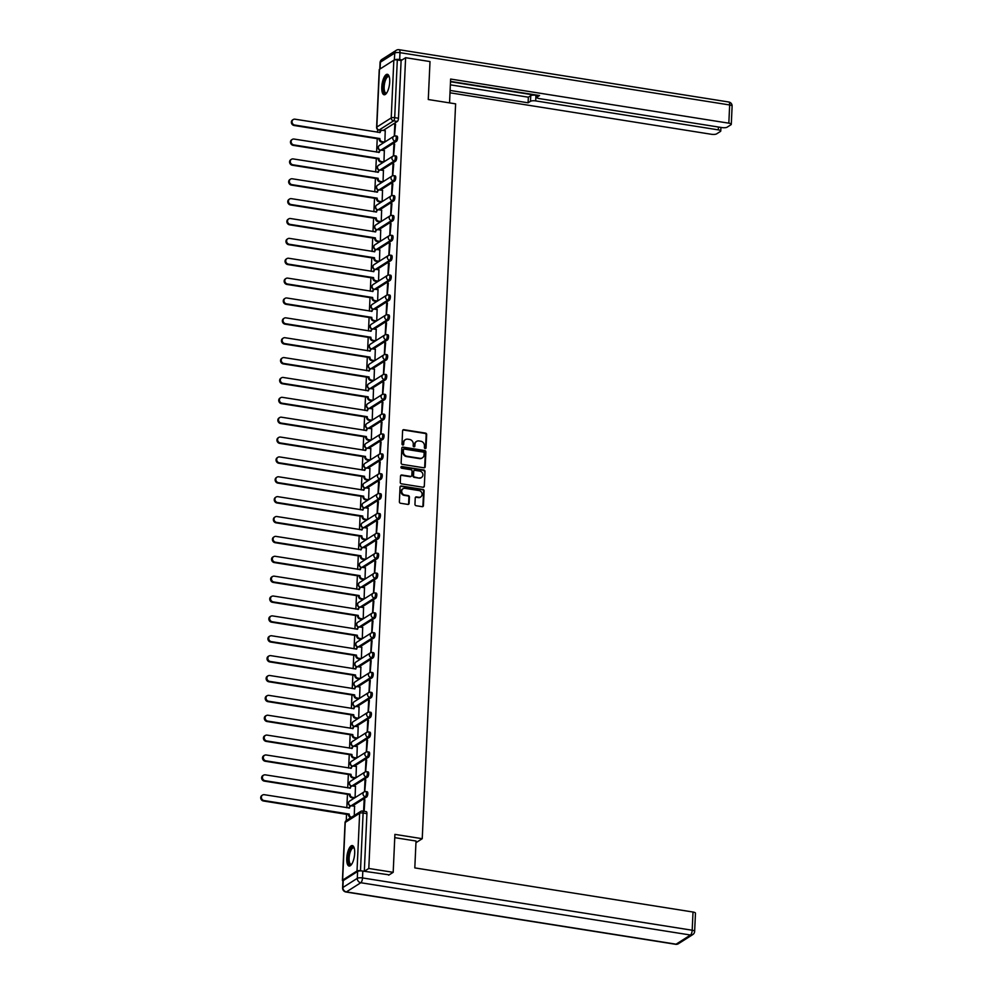 <?xml version="1.0" encoding="UTF-8"?>
<svg xmlns="http://www.w3.org/2000/svg" width="994" height="994" viewBox="0 0 994 994"><rect width="100%" height="100%" fill="white"/><g stroke="black" fill="none" stroke-linecap="round" stroke-linejoin="round"><path stroke-width="1.49" d="M425.171 448.58A0.907 0.808 57.6 0 0 426.053 447.834L426.662 434.552A1.305 1.156 57.6 0 0 425.519 433.111L403.862 429.681A1.305 1.156 57.6 0 0 402.607 430.737L401.998 444.02A0.907 0.808 57.6 0 0 403.328 444.927A0.907 0.808 57.6 0 0 403.688 444.281L403.763 442.566A4.175 3.715 57.6 0 1 407.788 439.174L409.603 439.46A4.175 3.715 57.6 0 1 413.268 444.069L413.181 445.797A0.907 0.808 57.6 0 0 414.523 446.691A0.907 0.808 57.6 0 0 414.871 446.058L414.945 444.343A4.175 3.715 57.6 0 1 418.983 440.951L420.785 441.237A4.175 3.715 57.6 0 1 424.45 445.846L424.376 447.573A0.907 0.808 57.6 0 0 425.171 448.58M425.42 448.58A0.907 0.808 57.6 0 0 425.544 448.157L426.153 434.875A1.305 1.156 57.6 0 0 425.01 433.434L403.353 430.004A1.305 1.156 57.6 0 0 402.881 430.029M403.042 445.026A0.907 0.808 57.6 0 0 403.179 444.604L403.763 442.566M414.225 446.803A0.907 0.808 57.6 0 0 414.361 446.381L414.945 444.343M389.71 82.005A10.362 3.703 -81 0 0 387.362 74.301A10.362 3.703 -81 0 0 381.771 87.05A10.362 3.703 -81 0 0 384.119 94.765A10.362 3.703 -81 0 0 389.71 82.005M354.684 853.287A10.362 3.703 -81 0 0 352.336 845.571A10.362 3.703 -81 0 0 346.744 858.331A10.362 3.703 -81 0 0 349.093 866.035A10.362 3.703 -81 0 0 354.684 853.287M414.958 504.269A1.305 1.156 57.6 0 0 416.101 505.71L422.177 506.679A1.305 1.156 57.6 0 0 423.432 505.623L424.103 490.874A1.305 1.156 57.6 0 0 422.959 489.433L401.303 485.991A1.305 1.156 57.6 0 0 400.048 487.048L399.377 501.808A1.305 1.156 57.6 0 0 400.52 503.25L407.863 504.405A1.305 1.156 57.6 0 0 409.118 503.349L409.404 497.037A1.305 1.156 57.6 0 0 408.261 495.596L404.62 495.012A3.491 3.106 57.6 0 1 404.918 488.327L419.182 490.589A3.491 3.106 57.6 0 1 418.872 497.273L416.498 496.901A1.305 1.156 57.6 0 0 415.243 497.957L414.958 504.269M405.614 57.702L430.004 61.566L428.277 99.524L455.612 103.848L422.239 838.7L394.904 834.376L393.189 872.322L368.799 868.458L405.614 57.702L401.104 60.559L397.314 59.951L394.693 117.652A2.659 0.944 99 0 1 393.549 120.846L379.149 130.003A2.659 0.944 99 0 1 378.851 130.077L381.522 130.5M423.941 467.801A1.305 1.156 57.6 0 0 425.196 466.745L425.867 451.997A1.305 1.156 57.6 0 0 424.724 450.555L403.067 447.114A1.305 1.156 57.6 0 0 401.812 448.17L401.141 462.931A1.305 1.156 57.6 0 0 402.284 464.372L423.941 467.801M424.985 471.429L424.314 486.178A1.305 1.156 57.6 0 1 423.059 487.246L401.402 483.805A1.305 1.156 57.6 0 1 400.259 482.363L400.545 476.051A1.305 1.156 57.6 0 1 401.8 474.995L410.584 476.387A1.305 1.156 57.6 0 0 411.851 475.331L412.038 471.144A1.305 1.156 57.6 0 0 410.895 469.702L401.75 468.249A0.907 0.808 57.6 0 1 401.303 466.596A0.907 0.808 57.6 0 1 401.824 466.497L423.842 469.988A1.305 1.156 57.6 0 1 424.985 471.429L424.314 486.178M377.633 129.543L377.509 132.289M377.223 138.663L376.614 152.157M376.316 158.531L375.707 172.024M375.421 178.398L374.8 191.892M374.514 198.266L373.906 211.759M373.607 218.133L372.998 231.627M372.713 238.001L372.104 251.494M371.806 257.868L371.197 271.362M370.911 277.736L370.29 291.23M370.004 297.604L369.395 311.097M369.097 317.471L368.488 330.965M368.202 337.339L367.594 350.832M367.295 357.206L366.687 370.7M366.401 377.074L365.78 390.567M365.494 396.941L364.885 410.435M364.587 416.809L363.978 430.303M363.692 436.689L363.071 450.17M362.785 456.557L362.176 470.038M361.891 476.424L361.269 489.905M360.984 496.292L360.375 509.773M360.077 516.159L359.468 529.64M359.182 536.027L358.561 549.508M358.275 555.894L357.666 569.376M357.368 575.762L356.759 589.243M356.473 595.63L355.864 609.111M355.566 615.497L354.957 628.978M354.672 635.365L354.05 648.846M353.765 655.232L353.156 668.714M352.858 675.1L352.249 688.581M351.963 694.968L351.354 708.449M351.056 714.835L350.447 728.316M350.161 734.703L349.54 748.184M349.254 754.57L348.646 768.051M348.347 774.438L347.738 787.919M347.453 794.305L346.831 807.787M346.546 814.173L346.26 820.584A2.659 2.659 0 0 0 345.042 822.697L342.421 880.398A2.659 0.745 -177.4 0 0 342.942 880.87M362.139 870.98L360.487 870.719A2.659 0.745 -177.4 0 0 357.02 870.968L342.619 880.125A2.659 0.745 -177.4 0 0 342.421 880.398M393.189 872.322L388.704 875.167M368.799 868.458L364.313 871.303L366.91 813.626A2.659 0.944 -81 0 0 366.314 811.651L362.512 811.042A2.659 0.944 99 0 1 363.108 813.017L360.487 870.719M401.104 60.559L398.482 118.249A2.659 0.944 99 0 1 397.351 121.442L383.212 130.438M379.435 69.369L376.813 127.058A2.659 0.745 -177.4 0 0 376.614 127.331L379.236 69.642A2.659 0.745 2.6 0 1 379.435 69.369L393.835 60.212A2.659 0.745 2.6 0 1 397.314 59.951M394.506 135.992L395.55 124.2L394.78 124.685L395.525 124.809M393.612 155.859L394.643 144.068L393.885 144.552L394.618 144.677M383.957 161.86L384.33 150.616M392.705 175.727L393.748 163.935L392.978 164.42L393.711 164.544M383.05 181.728L383.435 170.496M391.81 195.594L392.841 183.803L392.083 184.288L392.816 184.412M382.143 201.596L382.528 190.363M390.903 215.462L391.934 203.671L391.176 204.155L391.909 204.279M381.249 221.463L381.634 210.231M389.996 235.329L391.04 223.538L390.269 224.023L391.015 224.147M380.342 241.331L380.727 230.099M389.101 255.197L390.133 243.406L389.375 243.89L390.108 244.015M379.447 261.198L379.82 249.966M388.194 275.065L389.238 263.273L388.468 263.758L389.201 263.882M378.54 281.066L378.925 269.834M387.287 294.932L388.331 283.141L387.573 283.625L388.306 283.75M377.633 300.933L378.018 289.701M386.393 314.8L387.424 303.008L386.666 303.493L387.399 303.617M376.738 320.801L377.124 309.569M385.486 334.667L386.529 322.876L385.759 323.361L386.504 323.485M375.831 340.669L376.217 329.436M384.591 354.535L385.622 342.744L384.864 343.228L385.597 343.352M374.937 360.536L375.31 349.304M383.684 374.403L384.728 362.611L383.957 363.096L384.69 363.22M374.03 380.404L374.415 369.172M382.777 394.27L383.821 382.479L383.063 382.963L383.796 383.088M373.123 400.271L373.508 389.039M381.882 414.138L382.914 402.346L382.156 402.831L382.889 402.955M372.228 420.139L372.613 408.907M380.975 434.005L382.019 422.214L381.249 422.698L381.994 422.823M371.321 440.007L371.706 428.774M380.081 453.873L381.112 442.082L380.354 442.566L381.087 442.69M370.427 459.874L370.799 448.642M379.174 473.74L380.217 461.949L379.447 462.434L380.18 462.558M369.519 479.742L369.905 468.509M378.267 493.608L379.31 481.817L378.54 482.301L379.286 482.425M368.612 499.609L368.998 488.377M377.372 513.476L378.403 501.684L377.645 502.169L378.379 502.293M367.718 519.477L368.091 508.245M376.465 533.343L377.509 521.552L376.738 522.036L377.484 522.161M366.811 539.344L367.196 528.112M375.57 553.211L376.602 541.419L375.844 541.904L376.577 542.028M365.904 559.212L366.289 547.98M374.663 573.078L375.695 561.287L374.937 561.772L375.67 561.896M365.009 579.08L365.394 567.847M373.756 592.946L374.8 581.155L374.03 581.639L374.775 581.763M364.102 598.947L364.487 587.715M372.862 612.813L373.893 601.022L373.135 601.507L373.868 601.631M363.208 618.815L363.58 607.582M371.955 632.681L372.998 620.89L372.228 621.387L372.961 621.498M362.301 638.682L362.686 627.45M371.048 652.549L372.091 640.757L371.334 641.254L372.067 641.366M361.394 658.55L361.779 647.318M370.153 672.416L371.184 660.625L370.427 661.122L371.16 661.234M360.499 678.417L360.884 667.185M369.246 692.284L370.29 680.505L369.519 680.989L370.265 681.101M359.592 698.285L359.977 687.053M368.352 712.164L369.383 700.372L368.625 700.857L369.358 700.969M358.697 718.153L359.07 706.92M367.445 732.031L368.488 720.24L367.718 720.725L368.451 720.836M357.79 738.02L358.175 726.788M366.537 751.899L367.581 740.108L366.823 740.592L367.556 740.704M356.883 757.888L357.268 746.656M365.643 771.766L366.674 759.975L365.916 760.46L366.649 760.572M355.989 777.755L356.374 766.523M364.736 791.634L365.78 779.843L365.009 780.327L365.755 780.439M355.082 797.623L355.467 786.391M364.139 811.303L364.873 799.71L364.115 800.195L364.848 800.307M354.274 815.49L354.56 806.258M365.568 791.646A2.659 0.944 99 0 1 365.867 791.559L367.208 791.783A2.659 0.944 -81 0 1 367.78 794.156A2.659 0.944 -81 0 1 366.674 796.952L352.535 805.935M366.463 771.779A2.659 0.944 99 0 1 366.761 771.692L368.115 771.916A2.659 0.944 -81 0 1 368.687 774.289A2.659 0.944 -81 0 1 367.581 777.084L353.442 786.068M367.37 751.911A2.659 0.944 99 0 1 367.668 751.824L369.022 752.048A2.659 0.944 -81 0 1 369.594 754.421A2.659 0.944 -81 0 1 368.488 757.217L354.349 766.2M368.265 732.044A2.659 0.944 99 0 1 368.575 731.957L369.917 732.18A2.659 0.944 -81 0 1 370.489 734.541A2.659 0.944 -81 0 1 369.383 737.349L355.243 746.332M369.172 712.176A2.659 0.944 99 0 1 369.47 712.089L370.824 712.313A2.659 0.944 -81 0 1 371.396 714.674A2.659 0.944 -81 0 1 370.29 717.482L356.15 726.465M370.079 692.309A2.659 0.944 99 0 1 370.377 692.222L371.719 692.445A2.659 0.944 -81 0 1 372.29 694.806A2.659 0.944 -81 0 1 371.197 697.614L357.045 706.597M370.973 672.441A2.659 0.944 99 0 1 371.271 672.354L372.626 672.578A2.659 0.944 -81 0 1 373.197 674.938A2.659 0.944 -81 0 1 372.091 677.746L357.952 686.73M371.88 652.573A2.659 0.944 99 0 1 372.178 652.486L373.533 652.71A2.659 0.944 -81 0 1 374.104 655.071A2.659 0.944 -81 0 1 372.998 657.879L358.859 666.862M372.775 632.706A2.659 0.944 99 0 1 373.085 632.619L374.427 632.843A2.659 0.944 -81 0 1 374.999 635.203A2.659 0.944 -81 0 1 373.893 638.011L359.753 646.995M373.682 612.826A2.659 0.944 99 0 1 373.98 612.751L375.334 612.975A2.659 0.944 -81 0 1 375.906 615.336A2.659 0.944 -81 0 1 374.8 618.144L360.66 627.127M374.589 592.958A2.659 0.944 99 0 1 374.887 592.884L376.229 593.107A2.659 0.944 -81 0 1 376.801 595.468A2.659 0.944 -81 0 1 375.707 598.276L361.555 607.259M375.483 573.091A2.659 0.944 99 0 1 375.794 573.016L377.136 573.24A2.659 0.944 -81 0 1 377.708 575.601A2.659 0.944 -81 0 1 376.602 578.409L362.462 587.392M376.391 553.223A2.659 0.944 99 0 1 376.689 553.149L378.043 553.36A2.659 0.944 -81 0 1 378.615 555.733A2.659 0.944 -81 0 1 377.509 558.541L363.369 567.524M377.298 533.356A2.659 0.944 99 0 1 377.596 533.281L378.938 533.492A2.659 0.944 -81 0 1 379.509 535.865A2.659 0.944 -81 0 1 378.403 538.673L364.264 547.657M378.192 513.488A2.659 0.944 99 0 1 378.49 513.413L379.845 513.625A2.659 0.944 -81 0 1 380.416 515.998A2.659 0.944 -81 0 1 379.31 518.806L365.171 527.789M379.099 493.62A2.659 0.944 99 0 1 379.397 493.546L380.739 493.757A2.659 0.944 -81 0 1 381.323 496.13A2.659 0.944 -81 0 1 380.217 498.938L366.078 507.922M379.994 473.753A2.659 0.944 99 0 1 380.304 473.678L381.646 473.889A2.659 0.944 -81 0 1 382.218 476.263A2.659 0.944 -81 0 1 381.112 479.071L366.972 488.054M380.901 453.885A2.659 0.944 99 0 1 381.199 453.811L382.553 454.022A2.659 0.944 -81 0 1 383.125 456.395A2.659 0.944 -81 0 1 382.019 459.203L367.879 468.186M381.808 434.018A2.659 0.944 99 0 1 382.106 433.943L383.448 434.154A2.659 0.944 -81 0 1 384.019 436.528A2.659 0.944 -81 0 1 382.914 439.336L368.774 448.319M382.702 414.15A2.659 0.944 99 0 1 383.001 414.076L384.355 414.287A2.659 0.944 -81 0 1 384.926 416.66A2.659 0.944 -81 0 1 383.821 419.468L369.681 428.451M383.609 394.283A2.659 0.944 99 0 1 383.908 394.208L385.25 394.419A2.659 0.944 -81 0 1 385.834 396.792A2.659 0.944 -81 0 1 384.728 399.6L370.588 408.584M384.504 374.415A2.659 0.944 99 0 1 384.815 374.34L386.157 374.552A2.659 0.944 -81 0 1 386.728 376.925A2.659 0.944 -81 0 1 385.622 379.733L371.483 388.716M385.411 354.547A2.659 0.944 99 0 1 385.709 354.473L387.064 354.684A2.659 0.944 -81 0 1 387.635 357.057A2.659 0.944 -81 0 1 386.529 359.865L372.39 368.849M386.318 334.68A2.659 0.944 99 0 1 386.616 334.605L387.958 334.816A2.659 0.944 -81 0 1 388.53 337.19A2.659 0.944 -81 0 1 387.436 339.998L373.284 348.981M387.213 314.812A2.659 0.944 99 0 1 387.511 314.738L388.865 314.949A2.659 0.944 -81 0 1 389.437 317.322A2.659 0.944 -81 0 1 388.331 320.118L374.191 329.113M388.12 294.945A2.659 0.944 99 0 1 388.418 294.87L389.772 295.081A2.659 0.944 -81 0 1 390.344 297.454A2.659 0.944 -81 0 1 389.238 300.25L375.098 309.246M389.014 275.077A2.659 0.944 99 0 1 389.325 275.003L390.667 275.214A2.659 0.944 -81 0 1 391.238 277.587A2.659 0.944 -81 0 1 390.133 280.383L375.993 289.378M389.921 255.209A2.659 0.944 99 0 1 390.22 255.135L391.574 255.346A2.659 0.944 -81 0 1 392.145 257.719A2.659 0.944 -81 0 1 391.04 260.515L376.9 269.511M390.828 235.342A2.659 0.944 99 0 1 391.127 235.267L392.468 235.479A2.659 0.944 -81 0 1 393.04 237.852A2.659 0.944 -81 0 1 391.947 240.647L377.795 249.643M391.723 215.474A2.659 0.944 99 0 1 392.021 215.4L393.375 215.611A2.659 0.944 -81 0 1 393.947 217.984A2.659 0.944 -81 0 1 392.841 220.78L378.702 229.776M392.63 195.607A2.659 0.944 99 0 1 392.928 195.532L394.283 195.743A2.659 0.944 -81 0 1 394.854 198.117A2.659 0.944 -81 0 1 393.748 200.912L379.609 209.908M393.537 175.739A2.659 0.944 99 0 1 393.835 175.665L395.177 175.876A2.659 0.944 -81 0 1 395.749 178.249A2.659 0.944 -81 0 1 394.643 181.045L380.503 190.04M394.432 155.872A2.659 0.944 99 0 1 394.73 155.797L396.084 156.008A2.659 0.944 -81 0 1 396.656 158.381A2.659 0.944 -81 0 1 395.55 161.177L381.41 170.173M395.339 136.004A2.659 0.944 99 0 1 395.637 135.929L396.979 136.141A2.659 0.944 -81 0 1 397.55 138.514A2.659 0.944 -81 0 1 396.457 141.31L382.317 150.305M422.239 838.7L415.952 842.701M384.852 141.993L385.237 130.748M394.78 124.685L394.27 136.079M393.885 144.552L393.363 155.946M392.978 164.42L392.468 175.814M392.083 184.288L391.561 195.681M391.176 204.155L390.654 215.549M390.269 224.023L389.76 235.416M389.375 243.89L388.853 255.284M388.468 263.758L387.958 275.152M387.573 283.625L387.051 295.019M386.666 303.493L386.144 314.887M385.759 323.361L385.25 334.754M384.864 343.228L384.343 354.622M383.957 363.096L383.448 374.489M383.063 382.963L382.541 394.357M382.156 402.831L381.634 414.225M381.249 422.698L380.739 434.092M380.354 442.566L379.832 453.96M379.447 462.434L378.925 473.827M378.54 482.301L378.031 493.695M377.645 502.169L377.124 513.563M376.738 522.036L376.229 533.43M375.844 541.904L375.322 553.298M374.937 561.772L374.415 573.165M374.03 581.639L373.52 593.033M373.135 601.507L372.613 612.9M372.228 621.387L371.719 632.768M371.334 641.254L370.812 652.636M370.427 661.122L369.905 672.503M369.519 680.989L369.01 692.371M368.625 700.857L368.103 712.238M367.718 720.725L367.208 732.106M366.823 740.592L366.301 751.973M365.916 760.46L365.394 771.841M365.009 780.327L364.5 791.709M364.115 800.195L363.605 811.216M416.312 441.609A4.175 3.715 57.6 0 0 414.436 444.666M405.13 439.833A4.175 3.715 57.6 0 0 403.253 442.889M424.413 467.776A1.305 1.156 57.6 0 0 424.686 467.068L425.357 452.32A1.305 1.156 57.6 0 0 424.214 450.878L402.558 447.437A1.305 1.156 57.6 0 0 402.085 447.462M424.127 453.102A0.907 0.808 57.6 0 0 423.32 452.096L404.309 449.077A0.907 0.808 57.6 0 0 403.427 449.822L403.353 451.624A4.175 3.715 57.6 0 0 407.018 456.246L420.015 458.296A4.175 3.715 57.6 0 0 424.04 454.917L424.127 453.102M403.564 449.4A0.907 0.808 57.6 0 0 402.918 450.145L403.427 449.822M422.164 457.973A4.175 3.715 57.6 0 1 419.505 458.619L406.509 456.569A4.175 3.715 57.6 0 1 402.843 451.947L402.918 450.145M423.531 487.209A1.305 1.156 57.6 0 0 423.804 486.501M411.069 476.362A1.305 1.156 57.6 0 1 410.075 476.71L401.29 475.318A1.305 1.156 57.6 0 0 400.818 475.343M424.475 471.752A1.305 1.156 57.6 0 0 423.332 470.311L401.315 466.82A0.907 0.808 57.6 0 0 401.079 466.82M419.704 477.828A3.491 3.106 57.6 0 0 420.002 471.144L414.983 470.348A1.305 1.156 57.6 0 0 413.715 471.404L413.529 475.592A1.305 1.156 57.6 0 0 414.672 477.033L419.195 478.151A3.491 3.106 57.6 0 0 421.456 477.58M413.989 470.696A1.305 1.156 57.6 0 0 413.206 471.728L413.715 471.404M419.195 478.151L414.163 477.356A1.305 1.156 57.6 0 1 413.019 475.915L413.206 471.728M420.636 497.025A3.491 3.106 57.6 0 1 418.362 497.609L415.989 497.224A1.305 1.156 57.6 0 0 415.517 497.248M402.657 488.911A3.491 3.106 57.6 0 0 404.111 495.347L404.62 495.012M408.335 504.38A1.305 1.156 57.6 0 0 408.609 503.672L408.894 497.36A1.305 1.156 57.6 0 0 407.751 495.919L404.111 495.347M422.649 506.654A1.305 1.156 57.6 0 0 422.922 505.946L423.593 491.198A1.305 1.156 57.6 0 0 422.45 489.756L400.793 486.314A1.305 1.156 57.6 0 0 400.321 486.339M384.044 142.502L381.572 142.117A2.659 2.373 -122.4 0 1 379.236 139.172L379.894 138.762A2.659 2.373 57.6 0 0 382.23 141.695L384.703 142.092M385.361 130.773L382.74 130.363A2.659 2.373 57.6 0 0 380.18 132.513L294.994 119.193A3.057 2.721 57.6 0 0 294.721 125.058L379.907 138.564M379.236 138.986L294.062 125.48A3.057 2.721 -122.4 0 1 292.559 119.963L293.218 119.541M379.546 132.612A2.659 2.373 -122.4 0 1 380.54 131.084L381.199 130.661M383.137 162.37L380.665 161.985A2.659 2.373 -122.4 0 1 378.329 159.04L378.987 158.63A2.659 2.373 57.6 0 0 381.323 161.562L383.808 161.96M384.467 150.641L381.845 150.231A2.659 2.373 57.6 0 0 379.273 152.38L294.087 139.061A3.057 2.721 57.6 0 0 291.242 142.527A3.057 2.721 57.6 0 0 293.826 144.925L379 158.431M378.341 158.854L293.155 145.348A3.057 2.721 -122.4 0 1 291.652 139.831L292.311 139.409M378.652 152.48A2.659 2.373 -122.4 0 1 379.633 150.951L380.304 150.529M382.243 182.237L379.758 181.852A2.659 2.373 -122.4 0 1 377.422 178.908L378.093 178.498A2.659 2.373 57.6 0 0 380.429 181.43L382.901 181.827M383.56 170.508L380.938 170.098A2.659 2.373 57.6 0 0 378.366 172.248L293.18 158.928A3.057 2.721 57.6 0 0 292.919 164.793L378.093 178.299M377.434 178.721L292.261 165.215A3.057 2.721 -122.4 0 1 290.757 159.699L291.416 159.276M377.745 172.347A2.659 2.373 -122.4 0 1 378.739 170.819L379.397 170.396M449.549 102.891L450.63 79.048L728.838 123.181L729.658 104.966L399.986 52.67L399.675 59.541L402.098 59.926M450.506 81.744L535.952 95.3L535.691 100.903L718.302 129.866L718.426 127.021M535.691 100.903A3.988 1.118 -177.4 0 0 530.485 101.289L530.746 95.685A3.988 1.118 2.6 0 1 535.952 95.3M450.12 90.442L528.1 102.804L530.485 101.289M450.009 92.802L711.381 134.277A3.988 1.118 -177.4 0 0 716.587 133.879L720.451 131.432A3.988 1.118 -177.4 0 0 720.762 131.022A3.988 1.118 -177.4 0 0 718.302 129.866M394.332 60.013L394.78 53.055L380.379 62.212L380.068 68.959M537.245 95.163L537.158 97.052A3.988 1.118 -177.4 0 0 536.847 97.462A3.988 1.118 -177.4 0 0 539.307 98.605L721.917 127.58A3.988 1.118 -177.4 0 0 727.123 127.182L730.988 124.735A3.988 1.118 -177.4 0 0 731.286 124.325A3.988 1.118 -177.4 0 0 728.838 123.181M537.158 97.052L539.543 95.536L450.531 81.409M399.675 59.541A3.988 1.118 -177.4 0 0 394.469 59.926M450.369 84.838L528.348 97.201L530.746 95.685M528.348 97.201L528.1 102.804M394.755 837.644L416.026 841.023L414.809 867.899L693.017 912.032A3.988 1.118 2.6 0 1 695.465 913.175L694.644 931.39A3.988 1.118 -177.4 0 0 692.184 930.235L693.017 912.032M357.616 871.452L343.216 880.609L342.905 887.48L357.306 878.323L357.616 871.452A3.988 1.118 2.6 0 1 362.822 871.067L389.188 874.857M342.595 887.89A3.988 3.988 0 0 0 345.949 892.003A3.988 1.416 -81 0 0 346.409 891.891L676.082 944.188L690.495 935.031L360.81 882.734L346.409 891.891A3.988 3.554 57.6 0 1 342.905 887.48A3.988 1.118 -177.4 0 0 342.595 887.89L342.905 881.007A3.988 1.118 2.6 0 1 343.216 880.609M386.641 93.051A8.971 3.193 99 0 1 386.629 93.063A8.971 3.193 99 0 1 386.331 93.287A8.971 3.193 99 0 1 383.286 86.876A8.971 3.193 99 0 1 387.113 76.091A8.971 3.193 99 0 1 389.226 76.7A8.971 3.193 99 0 1 389.238 76.712M389.3 76.936A8.3 2.957 -81 0 0 388.642 76.588A8.3 2.957 -81 0 0 387.697 76.824A8.3 2.957 -81 0 0 384.243 85.571A8.3 2.957 -81 0 0 386.032 92.989A8.3 2.957 -81 0 0 386.778 92.852M387.921 74.525A10.3 3.678 -81 0 0 387.175 74.823A10.3 3.678 -81 0 0 382.951 85.099A10.3 3.678 -81 0 0 384.715 94.728M351.615 864.333A8.971 3.193 99 0 1 351.603 864.345A8.971 3.193 99 0 1 351.304 864.556A8.971 3.193 99 0 1 348.26 858.145A8.971 3.193 99 0 1 352.087 847.373A8.971 3.193 99 0 1 354.199 847.969A8.971 3.193 99 0 1 354.212 847.981M354.274 848.217A8.3 2.957 -81 0 0 353.615 847.857A8.3 2.957 -81 0 0 352.671 848.106A8.3 2.957 -81 0 0 349.217 856.853A8.3 2.957 -81 0 0 351.006 864.258A8.3 2.957 -81 0 0 351.752 864.134M352.895 845.795A10.3 3.678 -81 0 0 352.149 846.093A10.3 3.678 -81 0 0 347.937 856.381A10.3 3.678 -81 0 0 349.689 866.01M381.336 202.105L378.863 201.72A2.659 2.373 -122.4 0 1 376.527 198.775L377.186 198.365A2.659 2.373 57.6 0 0 379.522 201.297L381.994 201.695M382.653 190.376L380.031 189.966A2.659 2.373 57.6 0 0 377.471 192.115L292.286 178.796A3.057 2.721 57.6 0 0 292.012 184.66L377.198 198.166M376.527 198.589L291.354 185.083A3.057 2.721 -122.4 0 1 289.85 179.566L290.509 179.144M376.838 192.215A2.659 2.373 -122.4 0 1 377.832 190.686L378.49 190.264M380.441 221.973L377.956 221.587A2.659 2.373 -122.4 0 1 375.62 218.643L376.279 218.233A2.659 2.373 57.6 0 0 378.615 221.165L381.1 221.563M381.758 210.243L379.136 209.833A2.659 2.373 57.6 0 0 376.564 211.983L291.379 198.663A3.057 2.721 57.6 0 0 291.118 204.528L376.291 218.034M375.633 218.456L290.459 204.95A3.057 2.721 -122.4 0 1 288.943 199.434L289.614 199.011M375.943 212.082A2.659 2.373 -122.4 0 1 376.937 210.554L377.596 210.132M379.534 241.84L377.049 241.455A2.659 2.373 -122.4 0 1 374.726 238.51L375.384 238.1A2.659 2.373 57.6 0 0 377.72 241.033L380.193 241.43M380.851 230.111L378.229 229.701A2.659 2.373 57.6 0 0 375.67 231.85L290.484 218.531A3.057 2.721 57.6 0 0 290.211 224.395L375.384 237.901M374.726 238.324L289.552 224.818A3.057 2.721 -122.4 0 1 288.049 219.301L288.707 218.879M375.036 231.95A2.659 2.373 -122.4 0 1 376.03 230.422L376.689 229.999M378.627 261.708L376.154 261.323A2.659 2.373 -122.4 0 1 373.819 258.39L374.477 257.968A2.659 2.373 57.6 0 0 376.813 260.9L379.298 261.298M379.957 249.979L377.335 249.569A2.659 2.373 57.6 0 0 374.763 251.718L289.577 238.398A3.057 2.721 57.6 0 0 289.316 244.263L374.489 257.769M373.831 258.192L288.645 244.686A3.057 2.721 -122.4 0 1 287.142 239.169L287.8 238.759M374.142 251.817A2.659 2.373 -122.4 0 1 375.123 250.289L375.794 249.867M377.732 281.575L375.247 281.19A2.659 2.373 -122.4 0 1 372.912 278.258L373.582 277.835A2.659 2.373 57.6 0 0 375.918 280.768L378.391 281.165M379.049 269.846L376.428 269.436A2.659 2.373 57.6 0 0 373.856 271.586L288.67 258.266A3.057 2.721 57.6 0 0 288.409 264.131L373.582 277.637M372.924 278.059L287.751 264.553A3.057 2.721 -122.4 0 1 286.235 259.036L286.906 258.626M373.235 271.685A2.659 2.373 -122.4 0 1 374.229 270.157L374.887 269.734M376.825 301.443L374.353 301.058A2.659 2.373 -122.4 0 1 372.017 298.125L372.675 297.703A2.659 2.373 57.6 0 0 375.011 300.635L377.484 301.033M378.142 289.714L375.521 289.304A2.659 2.373 57.6 0 0 372.961 291.453L287.775 278.134A3.057 2.721 57.6 0 0 287.502 283.998L372.688 297.504M372.017 297.927L286.844 284.421A3.057 2.721 -122.4 0 1 285.34 278.904L285.999 278.494M372.328 291.553A2.659 2.373 -122.4 0 1 373.322 290.024L373.98 289.602M375.931 321.31L373.446 320.925A2.659 2.373 -122.4 0 1 371.11 317.993L371.768 317.571A2.659 2.373 57.6 0 0 374.104 320.503L376.589 320.9M377.248 309.581L374.626 309.171A2.659 2.373 57.6 0 0 372.054 311.321L286.868 298.001A3.057 2.721 57.6 0 0 286.607 303.866L371.781 317.372M371.122 317.794L285.937 304.288A3.057 2.721 -122.4 0 1 284.433 298.772L285.104 298.362M371.433 311.42A2.659 2.373 -122.4 0 1 372.415 309.892L373.085 309.469M375.024 341.19L372.539 340.793A2.659 2.373 -122.4 0 1 370.203 337.861L370.874 337.438A2.659 2.373 57.6 0 0 373.21 340.37L375.682 340.768M376.341 329.449L373.719 329.039A2.659 2.373 57.6 0 0 371.16 331.188L285.974 317.869A3.057 2.721 57.6 0 0 285.7 323.733L370.874 337.239M370.215 337.662L285.042 324.156A3.057 2.721 -122.4 0 1 283.538 318.639L284.197 318.229M370.526 331.288A2.659 2.373 -122.4 0 1 371.52 329.759L372.178 329.337M374.117 361.058L371.644 360.66A2.659 2.373 -122.4 0 1 369.308 357.728L369.967 357.306A2.659 2.373 57.6 0 0 372.303 360.238L374.788 360.636M375.446 349.316L372.812 348.906A2.659 2.373 57.6 0 0 370.253 351.056L285.067 337.736A3.057 2.721 57.6 0 0 284.793 343.601L369.979 357.107M369.321 357.529L284.135 344.023A3.057 2.721 -122.4 0 1 282.631 338.507L283.29 338.097M369.631 351.155A2.659 2.373 -122.4 0 1 370.613 349.627L371.271 349.205M373.222 380.926L370.737 380.528A2.659 2.373 -122.4 0 1 368.401 377.596L369.06 377.173A2.659 2.373 57.6 0 0 371.396 380.106L373.881 380.503M374.539 369.184L371.918 368.774A2.659 2.373 57.6 0 0 369.346 370.924L284.16 357.604A3.057 2.721 57.6 0 0 283.899 363.469L369.072 376.974M368.414 377.397L283.24 363.891A3.057 2.721 -122.4 0 1 281.724 358.374L282.395 357.964M368.724 371.023A2.659 2.373 -122.4 0 1 369.718 369.495L370.377 369.072M372.315 400.793L369.843 400.396A2.659 2.373 -122.4 0 1 367.507 397.463L368.165 397.041A2.659 2.373 57.6 0 0 370.501 399.973L372.974 400.371M373.632 389.052L371.011 388.642A2.659 2.373 57.6 0 0 368.451 390.804L283.265 377.471A3.057 2.721 57.6 0 0 282.992 383.336L368.178 396.842M367.507 397.265L282.333 383.759A3.057 2.721 -122.4 0 1 280.83 378.242L281.488 377.832M367.817 390.891A2.659 2.373 -122.4 0 1 368.811 389.362L369.47 388.94M371.421 420.661L368.936 420.263A2.659 2.373 -122.4 0 1 366.6 417.331L367.258 416.908A2.659 2.373 57.6 0 0 369.594 419.841L372.079 420.238M372.738 408.919L370.116 408.509A2.659 2.373 57.6 0 0 367.544 410.671L282.358 397.339A3.057 2.721 57.6 0 0 282.097 403.204L367.271 416.71M366.612 417.132L281.426 403.626A3.057 2.721 -122.4 0 1 279.923 398.109L280.581 397.699M366.923 410.758A2.659 2.373 -122.4 0 1 367.904 409.23L368.575 408.807M370.513 440.528L368.028 440.131A2.659 2.373 -122.4 0 1 365.693 437.198L366.364 436.776A2.659 2.373 57.6 0 0 368.699 439.708L371.172 440.106M371.831 428.787L369.209 428.377A2.659 2.373 57.6 0 0 366.637 430.539L281.451 417.207A3.057 2.721 57.6 0 0 281.19 423.071L366.364 436.577M365.705 437L280.532 423.494A3.057 2.721 -122.4 0 1 279.028 417.977L279.687 417.567M366.016 430.626A2.659 2.373 -122.4 0 1 367.01 429.097L367.668 428.675M369.606 460.396L367.134 459.998A2.659 2.373 -122.4 0 1 364.798 457.066L365.457 456.644A2.659 2.373 57.6 0 0 367.792 459.576L370.277 459.973M370.936 448.654L368.302 448.244A2.659 2.373 57.6 0 0 365.742 450.406L280.557 437.074A3.057 2.721 57.6 0 0 280.283 442.939L365.469 456.445M364.798 456.867L279.625 443.361A3.057 2.721 -122.4 0 1 278.121 437.845L278.78 437.435M365.109 450.493A2.659 2.373 -122.4 0 1 366.103 448.965L366.761 448.542M368.712 480.264L366.227 479.866A2.659 2.373 -122.4 0 1 363.891 476.934L364.549 476.511A2.659 2.373 57.6 0 0 366.885 479.443L369.37 479.841M370.029 468.522L367.407 468.112A2.659 2.373 57.6 0 0 364.835 470.274L279.649 456.942A3.057 2.721 57.6 0 0 279.389 462.806L364.562 476.312M363.903 476.735L278.73 463.229A3.057 2.721 -122.4 0 1 277.214 457.725L277.885 457.302M364.214 470.361A2.659 2.373 -122.4 0 1 365.208 468.833L365.867 468.41M367.805 500.131L365.332 499.733A2.659 2.373 -122.4 0 1 362.996 496.801L363.655 496.379A2.659 2.373 57.6 0 0 365.991 499.311L368.463 499.709M369.122 488.389L366.5 487.979A2.659 2.373 57.6 0 0 363.941 490.141L278.755 476.809A3.057 2.721 57.6 0 0 278.482 482.674L363.667 496.18M362.996 496.602L277.823 483.096A3.057 2.721 -122.4 0 1 276.32 477.592L276.978 477.17M363.307 490.228A2.659 2.373 -122.4 0 1 364.301 488.7L364.96 488.278M366.898 519.999L364.425 519.601A2.659 2.373 -122.4 0 1 362.089 516.669L362.748 516.246A2.659 2.373 57.6 0 0 365.084 519.179L367.569 519.576M368.227 508.257L365.606 507.847A2.659 2.373 57.6 0 0 363.034 510.009L277.848 496.677A3.057 2.721 57.6 0 0 277.587 502.542L362.76 516.048M362.102 516.47L276.916 502.964A3.057 2.721 -122.4 0 1 275.413 497.46L276.071 497.037M362.412 510.096A2.659 2.373 -122.4 0 1 363.394 508.568L364.065 508.145M366.003 539.866L363.518 539.469A2.659 2.373 -122.4 0 1 361.182 536.536L361.853 536.114A2.659 2.373 57.6 0 0 364.189 539.046L366.662 539.444M367.32 528.125L364.699 527.715A2.659 2.373 57.6 0 0 362.127 529.877L276.941 516.545A3.057 2.721 57.6 0 0 276.68 522.409L361.853 535.915M361.195 536.338L276.021 522.832A3.057 2.721 -122.4 0 1 274.518 517.327L275.176 516.905M361.505 529.964A2.659 2.373 -122.4 0 1 362.499 528.435L363.158 528.013M365.096 559.734L362.624 559.336A2.659 2.373 -122.4 0 1 360.288 556.404L360.946 555.981A2.659 2.373 57.6 0 0 363.282 558.914L365.755 559.311M366.413 547.992L363.792 547.582A2.659 2.373 57.6 0 0 361.232 549.744L276.046 536.412A3.057 2.721 57.6 0 0 275.773 542.277L360.959 555.795M360.288 556.205L275.114 542.699A3.057 2.721 -122.4 0 1 273.611 537.195L274.269 536.772M360.598 549.831A2.659 2.373 -122.4 0 1 361.592 548.303L362.251 547.88M364.202 579.601L361.717 579.204A2.659 2.373 -122.4 0 1 359.381 576.271L360.039 575.849A2.659 2.373 57.6 0 0 362.375 578.781L364.86 579.179M365.519 567.86L362.897 567.45A2.659 2.373 57.6 0 0 360.325 569.612L275.139 556.292A3.057 2.721 57.6 0 0 274.878 562.144L360.052 575.663M359.393 576.073L274.22 562.567A3.057 2.721 -122.4 0 1 272.704 557.062L273.375 556.64M359.704 569.699A2.659 2.373 -122.4 0 1 360.698 568.17L361.356 567.748M363.295 599.469L360.81 599.071A2.659 2.373 -122.4 0 1 358.486 596.139L359.145 595.717A2.659 2.373 57.6 0 0 361.481 598.649L363.953 599.047M364.612 587.727L361.99 587.317A2.659 2.373 57.6 0 0 359.43 589.479L274.245 576.16A3.057 2.721 57.6 0 0 273.971 582.012L359.145 595.53M358.486 595.94L273.313 582.434A3.057 2.721 -122.4 0 1 271.809 576.93L272.468 576.508M358.797 589.566A2.659 2.373 -122.4 0 1 359.791 588.038L360.449 587.616M362.388 619.337L359.915 618.939A2.659 2.373 -122.4 0 1 357.579 616.007L358.238 615.584A2.659 2.373 57.6 0 0 360.573 618.516L363.058 618.914M363.717 607.595L361.095 607.185A2.659 2.373 57.6 0 0 358.523 609.347L273.338 596.027A3.057 2.721 57.6 0 0 273.077 601.879L358.25 615.398M357.591 615.808L272.406 602.302A3.057 2.721 -122.4 0 1 270.902 596.798L271.561 596.375M357.902 609.434A2.659 2.373 -122.4 0 1 358.884 607.906L359.555 607.496M361.493 639.204L359.008 638.807A2.659 2.373 -122.4 0 1 356.672 635.874L357.343 635.452A2.659 2.373 57.6 0 0 359.679 638.384L362.151 638.782M362.81 627.462L360.188 627.052A2.659 2.373 57.6 0 0 357.616 629.214L272.431 615.895A3.057 2.721 57.6 0 0 272.17 621.747L357.343 635.265M356.684 635.675L271.511 622.169A3.057 2.721 -122.4 0 1 270.008 616.665L270.666 616.243M356.995 629.301A2.659 2.373 -122.4 0 1 357.989 627.773L358.648 627.363M360.586 659.072L358.113 658.674A2.659 2.373 -122.4 0 1 355.777 655.742L356.436 655.319A2.659 2.373 57.6 0 0 358.772 658.252L361.244 658.649M361.903 647.33L359.281 646.92A2.659 2.373 57.6 0 0 356.722 649.082L271.536 635.762A3.057 2.721 57.6 0 0 271.263 641.615L356.448 655.133M355.777 655.543L270.604 642.037A3.057 2.721 -122.4 0 1 269.101 636.533L269.759 636.11M356.088 649.169A2.659 2.373 -122.4 0 1 357.082 647.641L357.741 647.231M359.691 678.939L357.206 678.542A2.659 2.373 -122.4 0 1 354.87 675.609L355.529 675.187A2.659 2.373 57.6 0 0 357.865 678.119L360.35 678.517M361.008 667.198L358.387 666.788A2.659 2.373 57.6 0 0 355.815 668.95L270.629 655.63A3.057 2.721 57.6 0 0 270.368 661.482L355.541 675.001M354.883 675.411L269.697 661.905A3.057 2.721 -122.4 0 1 268.194 656.4L268.865 655.978M355.193 669.037A2.659 2.373 -122.4 0 1 356.175 667.508L356.846 667.098M358.784 698.807L356.299 698.409A2.659 2.373 -122.4 0 1 353.963 695.477L354.634 695.054A2.659 2.373 57.6 0 0 356.97 697.987L359.443 698.384M360.101 687.078L357.48 686.655A2.659 2.373 57.6 0 0 354.92 688.817L269.734 675.498A3.057 2.721 57.6 0 0 269.461 681.35L354.634 694.868M353.976 695.278L268.802 681.772A3.057 2.721 -122.4 0 1 267.299 676.268L267.958 675.845M354.286 688.904A2.659 2.373 -122.4 0 1 355.28 687.376L355.939 686.966M357.877 718.674L355.405 718.277A2.659 2.373 -122.4 0 1 353.069 715.345L353.727 714.922A2.659 2.373 57.6 0 0 356.063 717.854L358.548 718.252M359.207 706.945L356.573 706.523A2.659 2.373 57.6 0 0 354.013 708.685L268.827 695.365A3.057 2.721 57.6 0 0 268.554 701.217L353.74 714.736M353.081 715.146L267.895 701.64A3.057 2.721 -122.4 0 1 266.392 696.135L267.051 695.713M353.392 708.772A2.659 2.373 -122.4 0 1 354.373 707.243L355.032 706.833M356.983 738.542L354.498 738.144A2.659 2.373 -122.4 0 1 352.162 735.212L352.82 734.79A2.659 2.373 57.6 0 0 355.156 737.722L357.641 738.12M358.3 726.813L355.678 726.39A2.659 2.373 57.6 0 0 353.106 728.552L267.92 715.233A3.057 2.721 57.6 0 0 267.659 721.085L352.833 734.603M352.174 735.013L267.001 721.507A3.057 2.721 -122.4 0 1 265.485 716.003L266.156 715.581M352.485 728.639A2.659 2.373 -122.4 0 1 353.479 727.111L354.137 726.701M356.076 758.41L353.603 758.012A2.659 2.373 -122.4 0 1 351.267 755.08L351.926 754.657A2.659 2.373 57.6 0 0 354.262 757.59L356.734 757.987M357.393 746.68L354.771 746.258A2.659 2.373 57.6 0 0 352.211 748.42L267.026 735.1A3.057 2.721 57.6 0 0 266.752 740.952L351.938 754.471M351.267 754.881L266.094 741.375A3.057 2.721 -122.4 0 1 264.59 735.871L265.249 735.448M351.578 748.507A2.659 2.373 -122.4 0 1 352.572 746.979L353.23 746.569M355.181 778.277L352.696 777.88A2.659 2.373 -122.4 0 1 350.36 774.947L351.019 774.525A2.659 2.373 57.6 0 0 353.355 777.457L355.84 777.855M356.498 766.548L353.876 766.125A2.659 2.373 57.6 0 0 351.304 768.287L266.119 754.968A3.057 2.721 57.6 0 0 265.858 760.82L351.031 774.338M350.373 774.761L265.187 761.242A3.057 2.721 -122.4 0 1 263.683 755.738L264.342 755.316M350.683 768.374A2.659 2.373 -122.4 0 1 351.665 766.846L352.336 766.436M354.274 798.145L351.789 797.747A2.659 2.373 -122.4 0 1 349.453 794.815L350.124 794.392A2.659 2.373 57.6 0 0 352.46 797.325L354.933 797.722M355.591 786.416L352.969 785.993A2.659 2.373 57.6 0 0 350.397 788.155L265.212 774.835A3.057 2.721 57.6 0 0 264.951 780.688L350.124 794.206M349.466 794.628L264.292 781.11A3.057 2.721 -122.4 0 1 262.789 775.606L263.447 775.183M349.776 788.242A2.659 2.373 -122.4 0 1 350.77 786.714L351.429 786.304M348.559 814.496L349.217 814.26A2.659 2.373 57.6 0 0 351.553 817.192L350.894 817.615A2.659 2.373 -122.4 0 1 348.559 814.682L263.385 800.978A3.057 2.721 -122.4 0 1 261.882 795.473L262.54 795.051A3.057 2.721 57.6 0 0 264.044 800.555L349.229 814.074M354.696 806.283L352.062 805.861A2.659 2.373 57.6 0 0 349.503 808.023L264.317 794.703A3.057 2.721 57.6 0 0 262.54 795.051M348.869 808.11A2.659 2.373 -122.4 0 1 349.863 806.581L350.522 806.171M357.02 870.968L359.642 813.278L345.241 822.436L342.619 880.125M397.351 121.442L393.549 120.846A2.659 2.373 57.6 0 1 391.226 117.913L393.835 60.212M381.771 130.413L379.149 130.003A2.659 2.373 57.6 0 1 376.813 127.058L391.226 117.913A2.659 0.745 2.6 0 1 394.693 117.652L398.482 118.249M366.674 796.952L365.332 796.741L350.932 805.885A2.659 0.944 99 0 1 350.633 805.96L350.845 805.997M351.093 805.91L350.932 805.885A2.659 2.373 -122.4 0 1 348.596 802.953A2.659 2.373 57.6 0 1 349.615 801.102A2.659 2.659 0 0 0 350.633 805.96M367.581 777.084L366.239 776.873L351.826 786.018A2.659 0.944 99 0 1 351.528 786.092L351.752 786.13M351.988 786.043L351.826 786.018A2.659 2.373 -122.4 0 1 349.49 783.086A2.659 2.373 57.6 0 1 350.522 781.234A2.659 2.659 0 0 0 351.528 786.092M368.488 757.217L367.134 757.006L352.733 766.15A2.659 0.944 99 0 1 352.435 766.225L352.646 766.262M352.895 766.175L352.733 766.15A2.659 2.373 -122.4 0 1 350.397 763.218A2.659 2.373 57.6 0 1 351.429 761.367A2.659 2.659 0 0 0 352.435 766.225M369.383 737.349L368.041 737.138L353.64 746.283A2.659 0.944 99 0 1 353.33 746.357L353.553 746.395M353.802 746.308L353.64 746.283A2.659 2.373 -122.4 0 1 351.304 743.35A2.659 2.373 57.6 0 1 352.323 741.499A2.659 2.659 0 0 0 353.33 746.357M370.29 717.482L368.936 717.27L354.535 726.415A2.659 0.944 99 0 1 354.237 726.49L354.46 726.527M354.696 726.44L354.535 726.415A2.659 2.373 -122.4 0 1 352.199 723.483A2.659 2.373 57.6 0 1 353.23 721.632A2.659 2.659 0 0 0 354.237 726.49M371.197 697.614L369.843 697.403L355.442 706.548A2.659 0.944 99 0 1 355.144 706.622L355.355 706.659M355.603 706.572L355.442 706.548A2.659 2.373 -122.4 0 1 353.106 703.615A2.659 2.373 57.6 0 1 354.125 701.764A2.659 2.659 0 0 0 355.144 706.622M372.091 677.746L370.75 677.535L356.337 686.68A2.659 0.944 99 0 1 356.038 686.755L356.262 686.792M356.498 686.705L356.337 686.68A2.659 2.373 -122.4 0 1 354.001 683.748A2.659 2.373 57.6 0 1 355.032 681.896A2.659 2.659 0 0 0 356.038 686.755M372.998 657.879L371.644 657.668L357.244 666.812A2.659 0.944 99 0 1 356.945 666.887L357.157 666.924M357.405 666.837L357.244 666.812A2.659 2.373 -122.4 0 1 354.908 663.88A2.659 2.373 57.6 0 1 355.939 662.029A2.659 2.659 0 0 0 356.945 666.887M373.893 638.011L372.551 637.8L358.151 646.945A2.659 0.944 99 0 1 357.84 647.019L358.064 647.057M358.312 646.97L358.151 646.945A2.659 2.373 -122.4 0 1 355.815 644.013A2.659 2.373 57.6 0 1 356.834 642.161A2.659 2.659 0 0 0 357.84 647.019M374.8 618.144L373.446 617.92L359.045 627.077A2.659 0.944 99 0 1 358.747 627.152L358.971 627.189M359.207 627.102L359.045 627.077A2.659 2.373 -122.4 0 1 356.709 624.145A2.659 2.373 57.6 0 1 357.741 622.294A2.659 2.659 0 0 0 358.747 627.152M375.707 598.276L374.353 598.053L359.952 607.21A2.659 0.944 99 0 1 359.654 607.284L359.865 607.322M360.114 607.235L359.952 607.21A2.659 2.373 -122.4 0 1 357.616 604.277A2.659 2.373 57.6 0 1 358.635 602.426A2.659 2.659 0 0 0 359.654 607.284M376.602 578.409L375.26 578.185L360.847 587.342A2.659 0.944 99 0 1 360.549 587.417L360.772 587.454M361.021 587.367L360.847 587.342A2.659 2.373 -122.4 0 1 358.511 584.41A2.659 2.373 57.6 0 1 359.542 582.559A2.659 2.659 0 0 0 360.549 587.417M377.509 558.541L376.154 558.317L361.754 567.475A2.659 0.944 99 0 1 361.456 567.549L361.667 567.586M361.915 567.499L361.754 567.475A2.659 2.373 -122.4 0 1 359.418 564.542A2.659 2.373 57.6 0 1 360.449 562.691A2.659 2.659 0 0 0 361.456 567.549M378.403 538.673L377.061 538.45L362.661 547.607A2.659 0.944 99 0 1 362.35 547.682L362.574 547.719M362.822 547.632L362.661 547.607A2.659 2.373 -122.4 0 1 360.325 544.675A2.659 2.373 57.6 0 1 361.344 542.823A2.659 2.659 0 0 0 362.35 547.682M379.31 518.806L377.968 518.582L363.555 527.739A2.659 0.944 99 0 1 363.257 527.814L363.481 527.851M363.717 527.764L363.555 527.739A2.659 2.373 -122.4 0 1 361.22 524.807A2.659 2.373 57.6 0 1 362.251 522.956A2.659 2.659 0 0 0 363.257 527.814M380.217 498.938L378.863 498.715L364.463 507.872A2.659 0.944 99 0 1 364.164 507.946L364.376 507.984M364.624 507.897L364.463 507.872A2.659 2.373 -122.4 0 1 362.127 504.94A2.659 2.373 57.6 0 1 363.158 503.088A2.659 2.659 0 0 0 364.164 507.946M381.112 479.071L379.77 478.847L365.37 488.004A2.659 0.944 99 0 1 365.059 488.079L365.283 488.116M365.531 488.029L365.37 488.004A2.659 2.373 -122.4 0 1 363.034 485.072A2.659 2.373 57.6 0 1 364.053 483.221A2.659 2.659 0 0 0 365.059 488.079M382.019 459.203L380.665 458.979L366.264 468.137A2.659 0.944 99 0 1 365.966 468.211L366.177 468.249M366.426 468.162L366.264 468.137A2.659 2.373 -122.4 0 1 363.928 465.204A2.659 2.373 57.6 0 1 364.96 463.353A2.659 2.659 0 0 0 365.966 468.211M382.914 439.336L381.572 439.112L367.171 448.269A2.659 0.944 99 0 1 366.873 448.344L367.084 448.381M367.333 448.294L367.171 448.269A2.659 2.373 -122.4 0 1 364.835 445.337A2.659 2.373 57.6 0 1 365.854 443.486A2.659 2.659 0 0 0 366.873 448.344M383.821 419.468L382.479 419.244L368.066 428.402A2.659 0.944 99 0 1 367.768 428.476L367.991 428.513M368.227 428.426L368.066 428.402A2.659 2.373 -122.4 0 1 365.73 425.469A2.659 2.373 57.6 0 1 366.761 423.618A2.659 2.659 0 0 0 367.768 428.476M384.728 399.6L383.373 399.377L368.973 408.534A2.659 0.944 99 0 1 368.675 408.609L368.886 408.646M369.134 408.559L368.973 408.534A2.659 2.373 -122.4 0 1 366.637 405.602A2.659 2.373 57.6 0 1 367.668 403.75A2.659 2.659 0 0 0 368.675 408.609M385.622 379.733L384.28 379.509L369.88 388.666A2.659 0.944 99 0 1 369.569 388.741L369.793 388.778M370.041 388.691L369.88 388.666A2.659 2.373 -122.4 0 1 367.544 385.734A2.659 2.373 57.6 0 1 368.563 383.883A2.659 2.659 0 0 0 369.569 388.741M386.529 359.865L385.175 359.642L370.774 368.799A2.659 0.944 99 0 1 370.476 368.873L370.7 368.911M370.936 368.824L370.774 368.799A2.659 2.373 -122.4 0 1 368.439 365.867A2.659 2.373 57.6 0 1 369.47 364.015A2.659 2.659 0 0 0 370.476 368.873M387.436 339.998L386.082 339.774L371.681 348.931A2.659 0.944 99 0 1 371.383 349.006L371.594 349.043M371.843 348.956L371.681 348.931A2.659 2.373 -122.4 0 1 369.346 345.999A2.659 2.373 57.6 0 1 370.364 344.148A2.659 2.659 0 0 0 371.383 349.006M388.331 320.118L386.989 319.906L372.576 329.064A2.659 0.944 99 0 1 372.278 329.138L372.502 329.176M372.738 329.089L372.576 329.064A2.659 2.373 -122.4 0 1 370.24 326.131A2.659 2.373 57.6 0 1 371.271 324.28A2.659 2.659 0 0 0 372.278 329.138M389.238 300.25L387.884 300.039L373.483 309.196A2.659 0.944 99 0 1 373.185 309.271L373.396 309.308M373.645 309.221L373.483 309.196A2.659 2.373 -122.4 0 1 371.147 306.264A2.659 2.373 57.6 0 1 372.178 304.412A2.659 2.659 0 0 0 373.185 309.271M390.133 280.383L388.791 280.171L374.39 289.329A2.659 0.944 99 0 1 374.079 289.403L374.303 289.44M374.552 289.353L374.39 289.329A2.659 2.373 -122.4 0 1 372.054 286.396A2.659 2.373 57.6 0 1 373.073 284.532A2.659 2.659 0 0 0 374.079 289.403M391.04 260.515L389.685 260.304L375.285 269.461A2.659 0.944 99 0 1 374.986 269.536L375.21 269.573M375.446 269.486L375.285 269.461A2.659 2.373 -122.4 0 1 372.949 266.529A2.659 2.373 57.6 0 1 373.98 264.665A2.659 2.659 0 0 0 374.986 269.536M391.947 240.647L390.592 240.436L376.192 249.593A2.659 0.944 99 0 1 375.894 249.668L376.105 249.705M376.353 249.618L376.192 249.593A2.659 2.373 -122.4 0 1 373.856 246.661A2.659 2.373 57.6 0 1 374.875 244.797A2.659 2.659 0 0 0 375.894 249.668M392.841 220.78L391.499 220.569L377.086 229.726A2.659 0.944 99 0 1 376.788 229.8L377.012 229.838M377.26 229.751L377.086 229.726A2.659 2.373 -122.4 0 1 374.75 226.794A2.659 2.373 57.6 0 1 375.782 224.93A2.659 2.659 0 0 0 376.788 229.8M393.748 200.912L392.394 200.701L377.993 209.858A2.659 0.944 99 0 1 377.695 209.933L377.906 209.97M378.155 209.883L377.993 209.858A2.659 2.373 -122.4 0 1 375.657 206.926A2.659 2.373 57.6 0 1 376.689 205.062A2.659 2.659 0 0 0 377.695 209.933M394.643 181.045L393.301 180.833L378.9 189.991A2.659 0.944 99 0 1 378.59 190.065L378.813 190.102M379.062 190.016L378.9 189.991A2.659 2.373 -122.4 0 1 376.564 187.058A2.659 2.373 57.6 0 1 377.583 185.195A2.659 2.659 0 0 0 378.59 190.065M395.55 161.177L394.208 160.966L379.795 170.123A2.659 0.944 99 0 1 379.497 170.198L379.72 170.235M379.957 170.148L379.795 170.123A2.659 2.373 -122.4 0 1 377.459 167.191A2.659 2.373 57.6 0 1 378.49 165.327A2.659 2.659 0 0 0 379.497 170.198M396.457 141.31L395.103 141.098L380.702 150.256A2.659 0.944 99 0 1 380.404 150.33L380.615 150.367M380.864 150.28L380.702 150.256A2.659 2.373 -122.4 0 1 378.366 147.323A2.659 2.373 57.6 0 1 379.397 145.459A2.659 2.659 0 0 0 380.404 150.33M395.637 135.929A2.659 0.944 99 0 1 396.208 138.303A2.659 0.944 99 0 1 395.103 141.098A2.659 2.373 -122.4 0 1 393.798 136.315A2.659 2.659 0 0 1 395.637 135.929M394.73 155.797A2.659 0.944 99 0 1 395.301 158.17A2.659 0.944 99 0 1 394.208 160.966A2.659 2.373 -122.4 0 1 392.891 156.182A2.659 2.659 0 0 1 394.73 155.797M393.835 175.665A2.659 0.944 99 0 1 394.407 178.038A2.659 0.944 99 0 1 393.301 180.833A2.659 2.373 -122.4 0 1 391.996 176.05A2.659 2.659 0 0 1 393.835 175.665M392.928 195.532A2.659 0.944 99 0 1 393.5 197.905A2.659 0.944 99 0 1 392.394 200.701A2.659 2.373 -122.4 0 1 391.089 195.917A2.659 2.659 0 0 1 392.928 195.532M392.021 215.4A2.659 0.944 99 0 1 392.605 217.773A2.659 0.944 99 0 1 391.499 220.569A2.659 2.373 -122.4 0 1 390.182 215.785A2.659 2.659 0 0 1 392.021 215.4M391.127 235.267A2.659 0.944 99 0 1 391.698 237.641A2.659 0.944 99 0 1 390.592 240.436A2.659 2.373 -122.4 0 1 389.288 235.653A2.659 2.659 0 0 1 391.127 235.267M390.22 255.135A2.659 0.944 99 0 1 390.791 257.508A2.659 0.944 99 0 1 389.685 260.304A2.659 2.373 -122.4 0 1 388.381 255.52A2.659 2.659 0 0 1 390.22 255.135M389.325 275.003A2.659 0.944 99 0 1 389.897 277.376A2.659 0.944 99 0 1 388.791 280.171A2.659 2.373 -122.4 0 1 387.474 275.388A2.659 2.659 0 0 1 389.325 275.003M388.418 294.87A2.659 0.944 99 0 1 388.989 297.243A2.659 0.944 99 0 1 387.884 300.039A2.659 2.373 -122.4 0 1 386.579 295.255A2.659 2.659 0 0 1 388.418 294.87M387.511 314.738A2.659 0.944 99 0 1 388.082 317.111A2.659 0.944 99 0 1 386.989 319.906A2.659 2.373 -122.4 0 1 385.672 315.123A2.659 2.659 0 0 1 387.511 314.738M386.616 334.605A2.659 0.944 99 0 1 387.188 336.978A2.659 0.944 99 0 1 386.082 339.774A2.659 2.373 -122.4 0 1 384.777 334.99A2.659 2.659 0 0 1 386.616 334.605M385.709 354.473A2.659 0.944 99 0 1 386.281 356.846A2.659 0.944 99 0 1 385.175 359.642A2.659 2.373 -122.4 0 1 383.87 354.858A2.659 2.659 0 0 1 385.709 354.473M384.815 374.34A2.659 0.944 99 0 1 385.386 376.714A2.659 0.944 99 0 1 384.28 379.509A2.659 2.373 -122.4 0 1 382.963 374.726A2.659 2.659 0 0 1 384.815 374.34M383.908 394.208A2.659 0.944 99 0 1 384.479 396.581A2.659 0.944 99 0 1 383.373 399.377A2.659 2.373 -122.4 0 1 382.069 394.593A2.659 2.659 0 0 1 383.908 394.208M383.001 414.076A2.659 0.944 99 0 1 383.572 416.449A2.659 0.944 99 0 1 382.479 419.244A2.659 2.373 -122.4 0 1 381.162 414.461A2.659 2.659 0 0 1 383.001 414.076M382.106 433.943A2.659 0.944 99 0 1 382.678 436.316A2.659 0.944 99 0 1 381.572 439.112A2.659 2.373 -122.4 0 1 380.267 434.328A2.659 2.659 0 0 1 382.106 433.943M381.199 453.811A2.659 0.944 99 0 1 381.771 456.184A2.659 0.944 99 0 1 380.665 458.979A2.659 2.373 -122.4 0 1 379.36 454.196A2.659 2.659 0 0 1 381.199 453.811M380.304 473.678A2.659 0.944 99 0 1 380.876 476.051A2.659 0.944 99 0 1 379.77 478.847A2.659 2.373 -122.4 0 1 378.453 474.063A2.659 2.659 0 0 1 380.304 473.678M379.397 493.546A2.659 0.944 99 0 1 379.969 495.919A2.659 0.944 99 0 1 378.863 498.715A2.659 2.373 -122.4 0 1 377.558 493.931A2.659 2.659 0 0 1 379.397 493.546M378.49 513.413A2.659 0.944 99 0 1 379.062 515.787A2.659 0.944 99 0 1 377.968 518.582A2.659 2.373 -122.4 0 1 376.651 513.799A2.659 2.659 0 0 1 378.49 513.413M377.596 533.281A2.659 0.944 99 0 1 378.167 535.654A2.659 0.944 99 0 1 377.061 538.45A2.659 2.373 -122.4 0 1 375.757 533.666A2.659 2.659 0 0 1 377.596 533.281M376.689 553.149A2.659 0.944 99 0 1 377.26 555.522A2.659 0.944 99 0 1 376.154 558.317A2.659 2.373 -122.4 0 1 374.85 553.534A2.659 2.659 0 0 1 376.689 553.149M375.794 573.016A2.659 0.944 99 0 1 376.366 575.389A2.659 0.944 99 0 1 375.26 578.185A2.659 2.373 -122.4 0 1 373.943 573.401A2.659 2.659 0 0 1 375.794 573.016M374.887 592.884A2.659 0.944 99 0 1 375.459 595.257A2.659 0.944 99 0 1 374.353 598.053A2.659 2.373 -122.4 0 1 373.048 593.269A2.659 2.659 0 0 1 374.887 592.884M373.98 612.751A2.659 0.944 99 0 1 374.552 615.124A2.659 0.944 99 0 1 373.446 617.92A2.659 2.373 -122.4 0 1 372.141 613.136A2.659 2.659 0 0 1 373.98 612.751M373.085 632.619A2.659 0.944 99 0 1 373.657 634.992A2.659 0.944 99 0 1 372.551 637.8A2.659 2.373 -122.4 0 1 371.234 633.004A2.659 2.659 0 0 1 373.085 632.619M372.178 652.486A2.659 0.944 99 0 1 372.75 654.86A2.659 0.944 99 0 1 371.644 657.668A2.659 2.373 -122.4 0 1 370.34 652.872A2.659 2.659 0 0 1 372.178 652.486M371.271 672.354A2.659 0.944 99 0 1 371.855 674.727A2.659 0.944 99 0 1 370.75 677.535A2.659 2.373 -122.4 0 1 369.433 672.739A2.659 2.659 0 0 1 371.271 672.354M370.377 692.222A2.659 0.944 99 0 1 370.948 694.595A2.659 0.944 99 0 1 369.843 697.403A2.659 2.373 -122.4 0 1 368.538 692.607A2.659 2.659 0 0 1 370.377 692.222M369.47 712.089A2.659 0.944 99 0 1 370.041 714.462A2.659 0.944 99 0 1 368.936 717.27A2.659 2.373 -122.4 0 1 367.631 712.474A2.659 2.659 0 0 1 369.47 712.089M368.575 731.957A2.659 0.944 99 0 1 369.147 734.33A2.659 0.944 99 0 1 368.041 737.138A2.659 2.373 -122.4 0 1 366.724 732.342A2.659 2.659 0 0 1 368.575 731.957M367.668 751.824A2.659 0.944 99 0 1 368.24 754.197A2.659 0.944 99 0 1 367.134 757.006A2.659 2.373 -122.4 0 1 365.829 752.209A2.659 2.659 0 0 1 367.668 751.824M366.761 771.692A2.659 0.944 99 0 1 367.333 774.065A2.659 0.944 99 0 1 366.239 776.873A2.659 2.373 -122.4 0 1 364.922 772.077A2.659 2.659 0 0 1 366.761 771.692M365.867 791.559A2.659 0.944 99 0 1 366.438 793.933A2.659 0.944 99 0 1 365.332 796.741A2.659 2.373 -122.4 0 1 364.028 791.945A2.659 2.659 0 0 1 365.867 791.559M366.91 813.626L363.108 813.017A2.659 0.745 2.6 0 0 359.642 813.278A2.659 2.373 -122.4 0 1 360.673 811.427L346.26 820.584A2.659 2.373 -122.4 0 0 345.241 822.436A2.659 0.745 -177.4 0 0 345.042 822.697M362.214 811.116A2.659 0.944 99 0 1 362.512 811.042A2.659 2.659 0 0 0 360.673 811.427M379.236 139.172L379.894 138.762M381.572 142.117L382.23 141.695M294.062 125.48L294.721 125.058M378.329 159.04L378.987 158.63M380.665 161.985L381.323 161.562M293.155 145.348L293.826 144.925M377.422 178.908L378.093 178.498M379.758 181.852L380.429 181.43M292.261 165.215L292.919 164.793M732.118 106.109A3.988 3.988 0 0 0 728.764 101.997A3.988 1.416 -81 0 1 729.658 104.966A3.988 1.118 2.6 0 1 732.118 106.109L731.286 124.325M380.068 62.61A3.988 1.118 2.6 0 1 380.379 62.212A3.988 3.554 57.6 0 1 381.92 59.429A3.988 3.988 0 0 0 380.068 62.61L379.783 69.158M399.079 49.7A3.988 3.988 0 0 0 396.32 50.272A3.988 3.554 -122.4 0 0 394.78 53.055A3.988 1.118 2.6 0 1 399.986 52.67A3.988 1.416 -81 0 0 399.079 49.7L728.764 101.997M362.822 871.067L362.512 877.938L692.184 930.235A3.988 1.416 -81 0 1 690.495 935.031A3.988 3.554 57.6 0 0 692.793 934.571L678.393 943.728A3.988 3.554 -122.4 0 1 676.082 944.188A3.988 1.416 -81 0 1 675.634 944.3A3.988 3.988 0 0 0 678.393 943.728M362.512 877.938A3.988 1.118 -177.4 0 0 357.306 878.323A3.988 3.554 -122.4 0 0 360.81 882.734A3.988 1.416 -81 0 0 362.512 877.938M376.527 198.775L377.186 198.365M378.863 201.72L379.522 201.297M291.354 185.083L292.012 184.66M375.62 218.643L376.279 218.233M377.956 221.587L378.615 221.165M290.459 204.95L291.118 204.528M374.726 238.51L375.384 238.1M377.049 241.455L377.72 241.033M289.552 224.818L290.211 224.395M373.819 258.39L374.477 257.968M376.154 261.323L376.813 260.9M288.645 244.686L289.316 244.263M372.912 278.258L373.582 277.835M375.247 281.19L375.918 280.768M287.751 264.553L288.409 264.131M372.017 298.125L372.675 297.703M374.353 301.058L375.011 300.635M286.844 284.421L287.502 283.998M371.11 317.993L371.768 317.571M373.446 320.925L374.104 320.503M285.937 304.288L286.607 303.866M370.203 337.861L370.874 337.438M372.539 340.793L373.21 340.37M285.042 324.156L285.7 323.733M369.308 357.728L369.967 357.306M371.644 360.66L372.303 360.238M284.135 344.023L284.793 343.601M368.401 377.596L369.06 377.173M370.737 380.528L371.396 380.106M283.24 363.891L283.899 363.469M367.507 397.463L368.165 397.041M369.843 400.396L370.501 399.973M282.333 383.759L282.992 383.336M366.6 417.331L367.258 416.908M368.936 420.263L369.594 419.841M281.426 403.626L282.097 403.204M365.693 437.198L366.364 436.776M368.028 440.131L368.699 439.708M280.532 423.494L281.19 423.071M364.798 457.066L365.457 456.644M367.134 459.998L367.792 459.576M279.625 443.361L280.283 442.939M363.891 476.934L364.549 476.511M366.227 479.866L366.885 479.443M278.73 463.229L279.389 462.806M362.996 496.801L363.655 496.379M365.332 499.733L365.991 499.311M277.823 483.096L278.482 482.674M362.089 516.669L362.748 516.246M364.425 519.601L365.084 519.179M276.916 502.964L277.587 502.542M361.182 536.536L361.853 536.114M363.518 539.469L364.189 539.046M276.021 522.832L276.68 522.409M360.288 556.404L360.946 555.981M362.624 559.336L363.282 558.914M275.114 542.699L275.773 542.277M359.381 576.271L360.039 575.849M361.717 579.204L362.375 578.781M274.22 562.567L274.878 562.144M358.486 596.139L359.145 595.717M360.81 599.071L361.481 598.649M273.313 582.434L273.971 582.012M357.579 616.007L358.238 615.584M359.915 618.939L360.573 618.516M272.406 602.302L273.077 601.879M356.672 635.874L357.343 635.452M359.008 638.807L359.679 638.384M271.511 622.169L272.17 621.747M355.777 655.742L356.436 655.319M358.113 658.674L358.772 658.252M270.604 642.037L271.263 641.615M354.87 675.609L355.529 675.187M357.206 678.542L357.865 678.119M269.697 661.905L270.368 661.482M353.963 695.477L354.634 695.054M356.299 698.409L356.97 697.987M268.802 681.772L269.461 681.35M353.069 715.345L353.727 714.922M355.405 718.277L356.063 717.854M267.895 701.64L268.554 701.217M352.162 735.212L352.82 734.79M354.498 738.144L355.156 737.722M267.001 721.507L267.659 721.085M351.267 755.08L351.926 754.657M353.603 758.012L354.262 757.59M266.094 741.375L266.752 740.952M350.36 774.947L351.019 774.525M352.696 777.88L353.355 777.457M265.187 761.242L265.858 760.82M349.453 794.815L350.124 794.392M351.789 797.747L352.46 797.325M264.292 781.11L264.951 780.688M348.559 814.682L349.217 814.26M263.385 800.978L264.044 800.555M379.397 145.459L393.798 136.315M378.49 165.327L392.891 156.182M377.583 185.195L391.996 176.05M376.689 205.062L391.089 195.917M375.782 224.93L390.182 215.785M374.875 244.797L389.288 235.653M373.98 264.665L388.381 255.52M373.073 284.532L387.474 275.388M372.178 304.412L386.579 295.255M371.271 324.28L385.672 315.123M370.364 344.148L384.777 334.99M369.47 364.015L383.87 354.858M368.563 383.883L382.963 374.726M367.668 403.75L382.069 394.593M366.761 423.618L381.162 414.461M365.854 443.486L380.267 434.328M364.96 463.353L379.36 454.196M364.053 483.221L378.453 474.063M363.158 503.088L377.558 493.931M362.251 522.956L376.651 513.799M361.344 542.823L375.757 533.666M360.449 562.691L374.85 553.534M359.542 582.559L373.943 573.401M358.635 602.426L373.048 593.269M357.741 622.294L372.141 613.136M356.834 642.161L371.234 633.004M355.939 662.029L370.34 652.872M355.032 681.896L369.433 672.739M354.125 701.764L368.538 692.607M353.23 721.632L367.631 712.474M352.323 741.499L366.724 732.342M351.429 761.367L365.829 752.209M350.522 781.234L364.922 772.077M349.615 801.102L364.028 791.945M376.614 127.331A2.659 2.659 0 0 0 378.851 130.077M381.92 59.429L396.32 50.272M536.847 97.462L536.959 95.126M720.762 131.022L720.923 127.418M692.793 934.571A3.988 3.988 0 0 0 694.644 931.39M345.949 892.003L675.634 944.3"/></g></svg>
